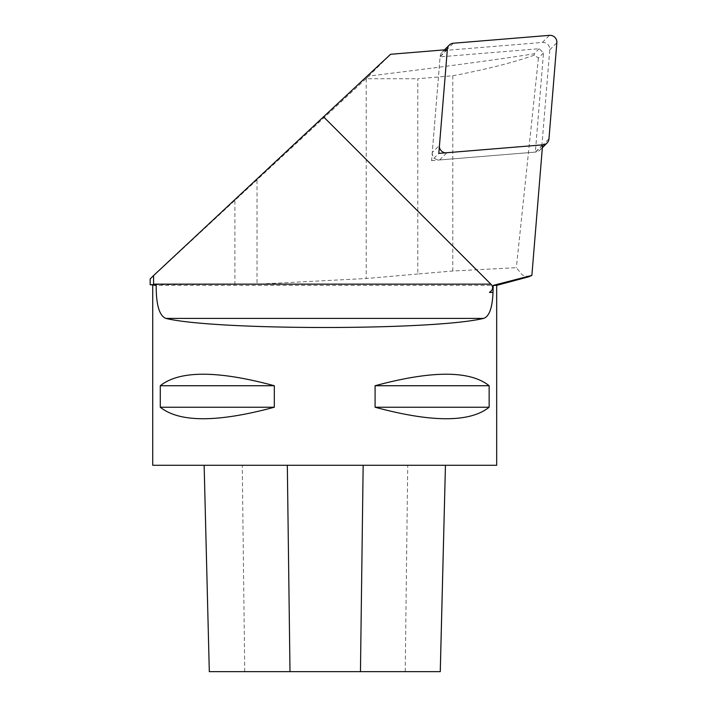 <?xml version="1.0" encoding="UTF-8"?>
<svg xmlns="http://www.w3.org/2000/svg" width="707" height="707" viewBox="0 0 707 707"><rect width="100%" height="100%" fill="white"/><g stroke="black" fill="none" stroke-linecap="round" stroke-linejoin="round"><path stroke-width="0.53" stroke-dasharray="3.54 2.65" d="M493.079 292.433L489.465 292.433M447.337 49.623L440.108 56.852L431.588 160.613L438.817 153.384M542.587 144.864L535.358 152.102L543.489 52.972L539.229 48.712L440.108 56.852M431.588 160.613L535.358 152.102M539.229 48.712L534.165 53.785C498.78 59.432 443.66 66.856 368.798 76.064L390.582 54.28M543.489 52.972L538.416 58.045L534.298 55.155C512.999 62.649 485.833 69.516 452.798 75.764L417.793 78.724L417.793 273.998L452.798 271.002L516.349 267.679L522.385 275.067L528.977 276.676M534.165 53.785L534.298 55.155M368.798 76.064L365.996 78.724L417.793 78.724M365.996 78.724L150.149 278.991M538.416 58.045L516.349 267.679M417.793 273.998L366.199 278.514L257.012 284.179L150.149 284.691M496.685 285.381L152.73 285.381M152.73 465.277L496.685 465.277M489.138 385.73C469.916 370.388 431.897 370.388 375.09 385.73L375.09 407.232C431.897 422.574 469.916 422.574 489.138 407.232L489.138 385.73L375.09 385.73M274.316 385.73C217.509 370.388 179.498 370.388 160.277 385.73L160.277 407.232C179.498 422.574 217.509 422.574 274.316 407.232L274.316 385.73L160.277 385.73M489.138 407.232L375.09 407.232M274.316 407.232L160.277 407.232M447.213 49.631L439.347 145.465A6.823 6.752 -135 0 0 439.365 146.756M432.251 152.562A6.823 6.752 -135 0 0 439.648 159.95L535.738 152.067A6.823 6.752 -135 0 0 541.871 145.934L549.754 49.843A6.823 6.752 -135 0 0 542.366 42.447L446.276 50.33A6.823 6.752 -135 0 0 440.134 56.472L432.251 152.562L439.347 145.465M439.648 159.95L446.744 152.853A6.823 6.752 -135 0 1 445.454 152.836M446.744 152.853L542.578 144.988M209.307 671.65L440.275 671.65M445.445 465.277L204.129 465.277L445.445 465.277M452.798 75.764L452.798 271.002M366.199 78.724L366.199 278.514M257.012 180.303L257.012 284.179M234.892 200.876L234.892 284.691M440.134 56.472L446.957 49.649M535.738 152.067L542.552 145.253M541.871 145.934L548.968 138.837M549.754 49.843L556.851 42.747M542.366 42.447L549.463 35.35M446.276 50.33L453.373 43.233M244.737 671.65L242.254 465.277M405.217 671.65L407.727 465.277M539.936 150.131L542.349 147.71M442.078 52.274L444.491 49.852"/><path stroke-width="1.06" d="M528.977 276.676L531.876 275.403L542.587 144.864L438.817 153.384L447.337 49.623L390.582 54.28L323.523 116.823L490.835 284.134L153.569 284.134L153.569 284.691L150.149 284.691L150.149 278.991L153.569 275.553L323.523 116.823M153.569 284.691L156.203 285.381C156.088 304.673 159.287 315.675 165.809 318.397C215.874 330.523 433.532 330.523 483.597 318.397C489.244 316.568 492.381 307.899 493 292.398L489.465 292.433C493.159 289.711 493.619 286.945 490.835 284.134M531.876 275.403L493.23 285.381L493 292.398M153.569 275.553L153.569 284.134M493.23 285.381L496.685 285.381L528.986 276.72M150.149 284.691L156.203 285.381M496.685 285.381L496.685 465.277L152.73 465.277L152.73 285.381M375.09 385.73C431.897 370.388 469.916 370.388 489.138 385.73L489.138 407.232C469.916 422.574 431.897 422.574 375.09 407.232L375.09 385.73L489.138 385.73M160.277 385.73C179.498 370.388 217.509 370.388 274.316 385.73L274.316 407.232C217.509 422.574 179.498 422.574 160.277 407.232L160.277 385.73L274.316 385.73M375.09 407.232L489.138 407.232M160.277 407.232L274.316 407.232M445.454 152.836A6.823 6.752 -135 0 1 439.365 146.756M542.578 144.988L542.835 144.97A6.823 6.752 -135 0 0 548.968 138.837L556.851 42.747A6.823 6.752 -135 0 0 549.463 35.35L453.373 43.233A6.823 6.752 -135 0 0 447.231 49.375M440.258 671.65L445.445 465.277L440.275 671.65L209.307 671.65L204.137 465.277L209.307 671.65M483.597 318.397L165.809 318.397M360.455 671.65L363.159 465.277M290.003 671.65L287.325 465.277M542.349 147.71L547.032 143.035M444.491 49.852L449.175 45.177"/></g></svg>
